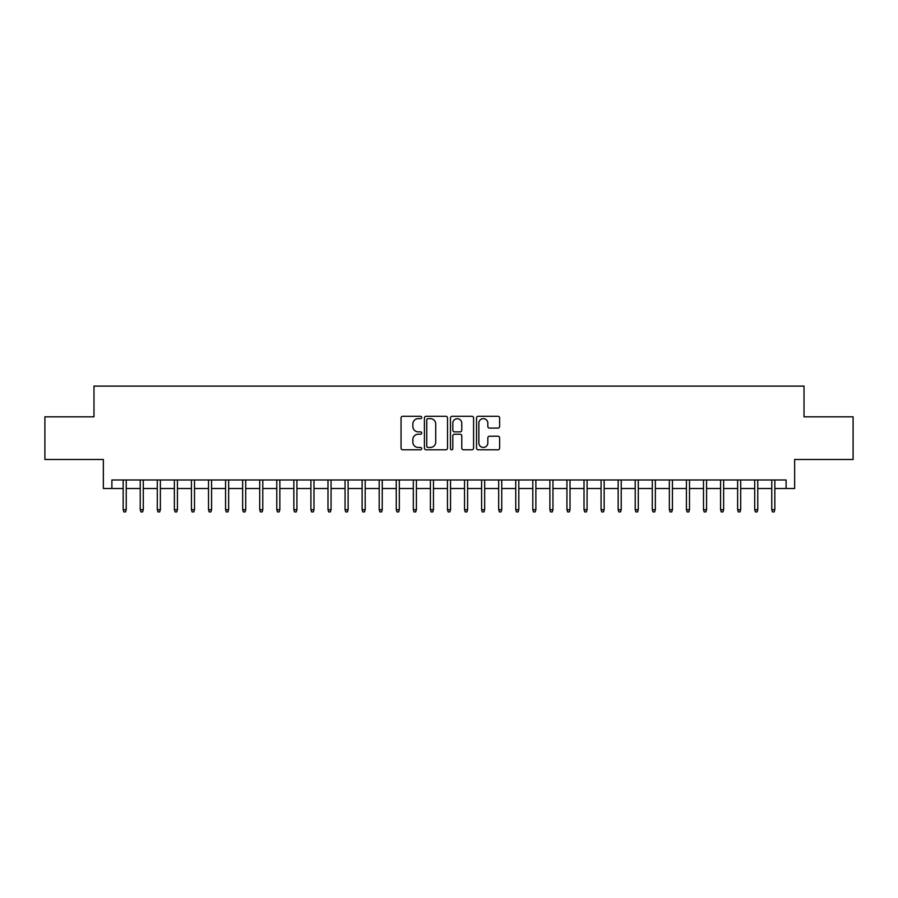 <?xml version="1.0" encoding="UTF-8"?>
<svg xmlns="http://www.w3.org/2000/svg" width="898" height="898" viewBox="0 0 898 898"><rect width="100%" height="100%" fill="white"/><g stroke="black" fill="none" stroke-linecap="round" stroke-linejoin="round"><path stroke-width="1.35" d="M421.69 417.458A1.167 1.167 0 0 0 420.522 416.29L402.719 416.29A1.673 1.673 0 0 0 401.047 417.963L401.047 448.124A1.673 1.673 0 0 0 402.719 449.797L420.522 449.797A1.167 1.167 0 0 0 421.69 448.618A1.167 1.167 0 0 0 420.522 447.451L418.21 447.451A5.366 5.366 0 0 1 412.856 442.085L412.856 439.571A5.366 5.366 0 0 1 418.21 434.217L420.522 434.217A1.167 1.167 0 0 0 421.69 433.038A1.167 1.167 0 0 0 420.522 431.871L418.21 431.871A5.366 5.366 0 0 1 412.856 426.505L412.856 423.991A5.366 5.366 0 0 1 418.21 418.636L420.522 418.636A1.167 1.167 0 0 0 421.69 417.458M497.963 428.099A1.673 1.673 0 0 0 499.636 426.427L499.636 417.963A1.673 1.673 0 0 0 497.963 416.29L478.196 416.29A1.673 1.673 0 0 0 476.524 417.963L476.524 448.124A1.673 1.673 0 0 0 478.196 449.797L497.963 449.797A1.673 1.673 0 0 0 499.636 448.124L499.636 437.898A1.673 1.673 0 0 0 497.963 436.226L489.5 436.226A1.673 1.673 0 0 0 487.827 437.898L487.827 442.972A4.479 4.479 0 0 1 483.349 447.451A4.479 4.479 0 0 1 478.859 442.972L478.859 423.115A4.479 4.479 0 0 1 483.349 418.636A4.479 4.479 0 0 1 487.827 423.115L487.827 426.427A1.673 1.673 0 0 0 489.5 428.099L497.963 428.099M111.891 488.512L111.891 479.981L786.109 479.981L786.109 488.512L794.64 488.512L794.64 459.495L853.1 459.495L853.1 416.829L804.024 416.829L804.024 386.106L93.976 386.106L93.976 416.829L44.9 416.829L44.9 459.495L103.36 459.495L103.36 488.512L123.161 488.512M447.53 417.963A1.673 1.673 0 0 0 445.857 416.29L426.09 416.29A1.673 1.673 0 0 0 424.417 417.963L424.417 448.124A1.673 1.673 0 0 0 426.09 449.797L445.857 449.797A1.673 1.673 0 0 0 447.53 448.124L447.53 417.963M452.143 416.29L471.91 416.29A1.673 1.673 0 0 1 473.583 417.963L473.583 448.124A1.673 1.673 0 0 1 471.91 449.797L463.447 449.797A1.673 1.673 0 0 1 461.774 448.124L461.774 435.889A1.673 1.673 0 0 0 460.102 434.217L454.489 434.217A1.673 1.673 0 0 0 452.817 435.889L452.817 448.618A1.167 1.167 0 0 1 451.638 449.797A1.167 1.167 0 0 1 450.47 448.618L450.47 417.963A1.673 1.673 0 0 1 452.143 416.29M126.236 488.512L140.234 488.512M143.298 488.512L157.296 488.512M160.372 488.512L174.369 488.512M177.434 488.512L191.431 488.512M194.507 488.512L208.504 488.512M211.58 488.512L225.566 488.512M228.642 488.512L242.64 488.512M245.715 488.512L259.713 488.512M262.777 488.512L276.775 488.512M279.85 488.512L293.848 488.512M296.924 488.512L310.91 488.512M313.986 488.512L327.983 488.512M331.059 488.512L345.056 488.512M348.121 488.512L362.119 488.512M365.194 488.512L379.192 488.512M382.256 488.512L396.254 488.512M399.329 488.512L413.327 488.512M416.403 488.512L430.4 488.512M433.465 488.512L447.462 488.512M450.538 488.512L464.535 488.512M467.6 488.512L481.597 488.512M484.673 488.512L498.671 488.512M501.746 488.512L515.744 488.512M518.808 488.512L532.806 488.512M535.881 488.512L549.879 488.512M552.944 488.512L566.941 488.512M570.017 488.512L584.014 488.512M587.09 488.512L601.076 488.512M604.152 488.512L618.15 488.512M621.225 488.512L635.223 488.512M638.287 488.512L652.285 488.512M655.36 488.512L669.358 488.512M672.434 488.512L686.42 488.512M689.496 488.512L703.493 488.512M706.569 488.512L720.566 488.512M723.631 488.512L737.628 488.512M740.704 488.512L754.702 488.512M757.766 488.512L771.764 488.512M774.839 488.512L786.109 488.512M427.931 418.636A1.167 1.167 0 0 0 426.763 419.804L426.763 446.272A1.167 1.167 0 0 0 427.931 447.451L430.366 447.451A5.366 5.366 0 0 0 435.721 442.085L435.721 423.991A5.366 5.366 0 0 0 430.366 418.636L427.931 418.636M461.774 423.194A4.479 4.479 0 0 0 457.295 418.715A4.479 4.479 0 0 0 452.817 423.194L452.817 430.198A1.673 1.673 0 0 0 454.489 431.871L460.102 431.871A1.673 1.673 0 0 0 461.774 430.198L461.774 423.194M123.161 509.682L123.845 511.894L125.552 511.894L126.236 509.682L123.161 509.682L123.161 479.981M126.236 509.682L126.236 479.981M140.234 509.682L140.907 511.894L142.614 511.894L143.298 509.682L140.234 509.682L140.234 479.981M143.298 509.682L143.298 479.981M157.296 509.682L157.981 511.894L159.687 511.894L160.372 509.682L157.296 509.682L157.296 479.981M160.372 509.682L160.372 479.981M174.369 509.682L175.054 511.894L176.76 511.894L177.434 509.682L174.369 509.682L174.369 479.981M177.434 509.682L177.434 479.981M191.431 509.682L192.116 511.894L193.822 511.894L194.507 509.682L191.431 509.682L191.431 479.981M194.507 509.682L194.507 479.981M208.504 509.682L209.189 511.894L210.895 511.894L211.58 509.682L208.504 509.682L208.504 479.981M211.58 509.682L211.58 479.981M225.566 509.682L226.251 511.894L227.957 511.894L228.642 509.682L225.566 509.682L225.566 479.981M228.642 509.682L228.642 479.981M242.64 509.682L243.324 511.894L245.031 511.894L245.715 509.682L242.64 509.682L242.64 479.981M245.715 509.682L245.715 479.981M259.713 509.682L260.386 511.894L262.104 511.894L262.777 509.682L259.713 509.682L259.713 479.981M262.777 509.682L262.777 479.981M276.775 509.682L277.46 511.894L279.166 511.894L279.85 509.682L276.775 509.682L276.775 479.981M279.85 509.682L279.85 479.981M293.848 509.682L294.533 511.894L296.239 511.894L296.924 509.682L293.848 509.682L293.848 479.981M296.924 509.682L296.924 479.981M310.91 509.682L311.595 511.894L313.301 511.894L313.986 509.682L310.91 509.682L310.91 479.981M313.986 509.682L313.986 479.981M327.983 509.682L328.668 511.894L330.374 511.894L331.059 509.682L327.983 509.682L327.983 479.981M331.059 509.682L331.059 479.981M345.056 509.682L345.73 511.894L347.436 511.894L348.121 509.682L345.056 509.682L345.056 479.981M348.121 509.682L348.121 479.981M362.119 509.682L362.803 511.894L364.509 511.894L365.194 509.682L362.119 509.682L362.119 479.981M365.194 509.682L365.194 479.981M379.192 509.682L379.876 511.894L381.583 511.894L382.256 509.682L379.192 509.682L379.192 479.981M382.256 509.682L382.256 479.981M396.254 509.682L396.938 511.894L398.645 511.894L399.329 509.682L396.254 509.682L396.254 479.981M399.329 509.682L399.329 479.981M413.327 509.682L414.012 511.894L415.718 511.894L416.403 509.682L413.327 509.682L413.327 479.981M416.403 509.682L416.403 479.981M430.4 509.682L431.074 511.894L432.78 511.894L433.465 509.682L430.4 509.682L430.4 479.981M433.465 509.682L433.465 479.981M447.462 509.682L448.147 511.894L449.853 511.894L450.538 509.682L447.462 509.682L447.462 479.981M450.538 509.682L450.538 479.981M464.535 509.682L465.22 511.894L466.926 511.894L467.6 509.682L464.535 509.682L464.535 479.981M467.6 509.682L467.6 479.981M481.597 509.682L482.282 511.894L483.988 511.894L484.673 509.682L481.597 509.682L481.597 479.981M484.673 509.682L484.673 479.981M498.671 509.682L499.355 511.894L501.062 511.894L501.746 509.682L498.671 509.682L498.671 479.981M501.746 509.682L501.746 479.981M515.744 509.682L516.417 511.894L518.124 511.894L518.808 509.682L515.744 509.682L515.744 479.981M518.808 509.682L518.808 479.981M532.806 509.682L533.491 511.894L535.197 511.894L535.881 509.682L532.806 509.682L532.806 479.981M535.881 509.682L535.881 479.981M549.879 509.682L550.564 511.894L552.27 511.894L552.944 509.682L549.879 509.682L549.879 479.981M552.944 509.682L552.944 479.981M566.941 509.682L567.626 511.894L569.332 511.894L570.017 509.682L566.941 509.682L566.941 479.981M570.017 509.682L570.017 479.981M584.014 509.682L584.699 511.894L586.405 511.894L587.09 509.682L584.014 509.682L584.014 479.981M587.09 509.682L587.09 479.981M601.076 509.682L601.761 511.894L603.467 511.894L604.152 509.682L601.076 509.682L601.076 479.981M604.152 509.682L604.152 479.981M618.15 509.682L618.834 511.894L620.54 511.894L621.225 509.682L618.15 509.682L618.15 479.981M621.225 509.682L621.225 479.981M635.223 509.682L635.896 511.894L637.614 511.894L638.287 509.682L635.223 509.682L635.223 479.981M638.287 509.682L638.287 479.981M652.285 509.682L652.969 511.894L654.676 511.894L655.36 509.682L652.285 509.682L652.285 479.981M655.36 509.682L655.36 479.981M669.358 509.682L670.043 511.894L671.749 511.894L672.434 509.682L669.358 509.682L669.358 479.981M672.434 509.682L672.434 479.981M686.42 509.682L687.105 511.894L688.811 511.894L689.496 509.682L686.42 509.682L686.42 479.981M689.496 509.682L689.496 479.981M703.493 509.682L704.178 511.894L705.884 511.894L706.569 509.682L703.493 509.682L703.493 479.981M706.569 509.682L706.569 479.981M720.566 509.682L721.24 511.894L722.946 511.894L723.631 509.682L720.566 509.682L720.566 479.981M723.631 509.682L723.631 479.981M737.628 509.682L738.313 511.894L740.019 511.894L740.704 509.682L737.628 509.682L737.628 479.981M740.704 509.682L740.704 479.981M754.702 509.682L755.386 511.894L757.093 511.894L757.766 509.682L754.702 509.682L754.702 479.981M757.766 509.682L757.766 479.981M771.764 509.682L772.448 511.894L774.155 511.894L774.839 509.682L771.764 509.682L771.764 479.981M774.839 509.682L774.839 479.981"/></g></svg>
